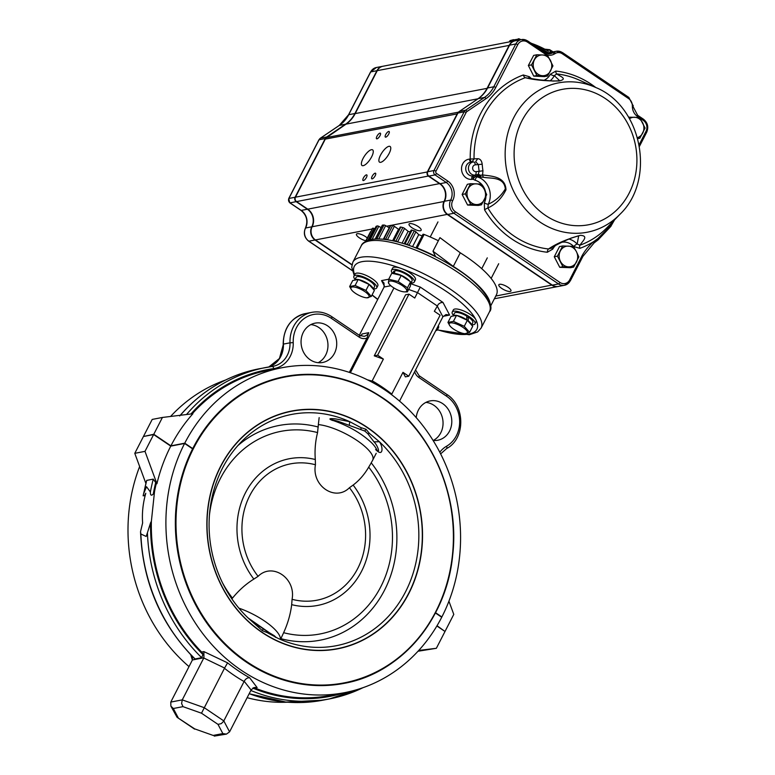 <?xml version="1.0" encoding="UTF-8"?>
<svg xmlns="http://www.w3.org/2000/svg" width="775" height="775" viewBox="0 0 775 775"><rect width="100%" height="100%" fill="white"/><g stroke="black" fill="none" stroke-linecap="round" stroke-linejoin="round"><path stroke-width="1.16" d="M393.409 273.565L394.136 270.988L394.737 271.395M394.436 273.498L394.872 270.717A10.317 3.168 27.2 0 1 406.022 274.243A10.317 3.168 27.2 0 1 412.067 280.86L410.808 283.321M392.683 273.43L393.71 271.424A10.317 3.168 27.2 0 1 394.136 270.988M355.066 279.426A12.817 3.933 27.2 0 1 353.904 276.21L355.028 274.04A12.817 3.933 27.2 0 1 368.222 276.394A12.817 3.933 27.2 0 1 377.822 285.752L376.708 287.922A12.817 3.933 27.2 0 1 375.274 288.804A12.817 3.933 27.2 0 1 373.424 288.862M353.904 276.21A12.817 3.933 27.2 0 1 367.108 278.564A12.817 3.933 27.2 0 1 376.708 287.922M246.402 661.404A198.206 175.644 79.1 0 0 246.944 661.773A155.756 138.028 79.1 0 0 435.579 612.018A155.756 138.028 79.1 0 0 382.995 398.447A159.127 141.021 79.1 0 0 382.453 398.079A155.756 138.028 79.1 0 0 193.818 447.834A155.756 138.028 79.1 0 0 246.402 661.404M266.978 632.497L262.473 630.753L248.572 618.411A117.781 104.373 -100.9 0 1 211.837 498.257A117.781 104.373 -100.9 0 1 291.7 414.412A117.781 104.373 -100.9 0 1 349.69 421.658L360.956 427.645L366.023 429.272L369.346 433.312L379.363 441.721A117.781 104.373 -100.9 0 1 416.097 561.875A117.781 104.373 -100.9 0 1 336.234 645.72A117.781 104.373 -100.9 0 1 278.244 638.474L266.978 632.497L266.542 631.053L274.35 635.752L275.416 637.127M376.921 450.13C380.467 453.85 377.473 445.015 373.996 441.866L367.912 433.816L364.822 431.055L338.103 421.28C335.207 420.379 327.534 418.723 332.901 420.379L331.613 419.992C347.704 425.417 360.947 432.925 371.332 442.535A37.307 11.451 27.2 0 1 376.921 450.13L375.623 449.529C383.615 457.831 383.15 446.4 379.363 441.721L373.996 441.866M360.956 427.645L361.005 429.147M258.588 626.82L259.635 626.384L266.542 631.053M248.736 618.566L249.424 619.215M249.686 619.08L259.635 626.384M262.018 632.429L262.793 632.952A121.094 107.318 79.1 0 0 409.016 593.098A121.094 107.318 79.1 0 0 367.379 427.422A108.054 95.761 79.1 0 0 366.604 426.899A121.094 107.318 79.1 0 0 220.381 466.753A121.094 107.318 79.1 0 0 262.018 632.429M369.346 433.312L367.912 433.816M332.659 420.496C328.213 418.8 329.191 418.267 335.614 418.887L349.69 421.658L349.331 425.204M274.35 635.752L276.22 637.525M471.588 325.035L472.798 322.671A10.317 3.168 27.2 0 0 468.313 317.052L466.782 317.343M453.181 315.696L454.441 313.236A10.317 3.168 27.2 0 1 466.724 316.045L466.85 319.901M468.313 317.052L468.274 320.937M143.123 495.806L146.708 480.393A168.737 149.536 79.1 0 0 143.821 493.249L143.123 495.806L144.528 495.7L145.787 493.249C142.939 503.237 141.893 513.137 142.629 522.941L140.537 531.631L140.876 533.994A168.737 149.536 79.1 0 0 195.116 658.953L194.767 658.857C160.667 624.33 142.59 581.928 140.537 531.631M435.424 612.977L441.731 617.239A165.453 146.62 -100.9 0 1 344.517 692.676L329.937 695.485A165.453 146.62 -100.9 0 1 254.859 688.016A4.805 4.263 79.1 0 0 253.541 687.735M213.173 735.436L194.67 728.868L213.173 735.436L222.842 733.576L217.998 724.373L221.253 723.627L223.568 721.38L244.077 681.535A170.258 150.883 -100.9 0 1 224.469 668.292A3.4 2.964 152.3 0 1 224.605 668.05L203.777 658.004A3.429 1.192 124.1 0 1 203.912 657.752L203.893 651.601L227.588 662.848L224.605 668.05M222.842 733.576L226.436 734.109L229.574 731.862L251.09 689.982L244.193 681.283A3.4 1.298 -70.4 0 1 244.077 681.535M217.998 724.373L201.5 713.213L224.469 668.292M194.583 729.12L177.058 717.282L170.888 706.132L170.781 702.082L192.297 660.213A3.429 1.192 124.1 0 0 192.423 659.971L192.471 656.58M244.193 681.283C245.578 678.832 247.399 677.65 249.637 677.757L257.135 687.58L254.5 687.454L251.226 689.74A3.429 1.192 -55.9 0 0 251.09 689.982M195.116 658.953L201.684 657.694A168.737 149.536 -100.9 0 1 147.434 532.735L146.175 536.465L140.876 533.994M145.778 483.154L134.782 453.327L143.433 436.509L153.634 434.543L170.762 446.119A165.453 146.62 -100.9 0 0 156.918 483.736L144.993 451.36L153.634 434.543M436.877 625.977L445.005 631.47L436.354 648.297L418.742 650.438M214.239 736.105L226.436 734.109M177.058 717.282L194.67 728.868M170.888 706.132L173.329 708.505L178.172 717.708M134.782 453.327L144.993 451.36M417.996 651.252L436.354 648.297M170.781 702.082L182.261 699.873L181.602 703.545L182.997 706.645L173.329 708.505M287.515 702.198A165.453 146.62 -100.9 0 1 247.128 697.694M189.013 666.607A165.453 146.62 -100.9 0 1 139.645 466.511M201.626 652.037A165.453 146.62 -100.9 0 1 151.377 521.255L150.553 522.844A166.334 147.405 79.1 0 0 202.953 654.546A4.805 4.263 79.1 0 0 201.626 652.037L203.893 651.601M229.574 731.862L223.83 720.924L204.232 707.682L182.261 699.873L203.777 658.004M202.953 654.546L201.684 657.694M192.355 660.106L190.795 654.856M344.517 692.676A165.453 146.62 -100.9 0 1 194.854 622.277A165.453 146.62 -100.9 0 1 184.605 443.445L170.762 446.119M192.597 448.851L184.605 443.445M156.192 483.881L155.697 482.534A166.334 147.405 79.1 0 0 153.276 494.014L154.535 491.563A165.453 146.62 -100.9 0 1 156.192 483.881L156.918 483.736M146.708 480.393L153.266 479.124L155.697 482.534M153.276 494.014C151.299 496.058 150.34 495.38 150.389 491.989A168.737 149.536 -100.9 0 1 153.266 479.124M147.434 532.735L150.553 522.844M154.535 491.563L151.377 521.255M143.821 493.249L146.523 486.71L150.389 491.989M425.921 402.39A20.034 17.747 -100.9 0 1 442.651 418.907A20.034 17.747 -100.9 0 1 433.254 440.462M416.223 417.628A20.034 17.747 -100.9 0 1 418.403 410.062A20.034 17.747 -100.9 0 1 430.173 400.917A20.034 17.747 -100.9 0 1 451.399 417.231A20.034 17.747 -100.9 0 1 437.749 440.248A20.034 17.747 -100.9 0 1 433.08 440.452M310.853 324.609A20.034 17.747 -100.9 0 1 325.703 355.008A20.034 17.747 -100.9 0 1 318.186 362.69M334.451 353.323A20.034 17.747 -100.9 0 1 322.681 362.477A20.034 17.747 -100.9 0 1 301.456 346.163A20.034 17.747 -100.9 0 1 315.105 323.136A20.034 17.747 -100.9 0 1 333.231 331.671A20.034 17.747 -100.9 0 1 334.451 353.323M359.3 335.275L384.09 287.021L383.993 282.982L381.542 280.608L388.721 279.223L391.801 273.217L401.218 275.464L410.556 281.78L410.498 285.849L407.398 291.875L407.466 287.806L410.556 281.78M410.721 283.689L420.273 287.079L442.971 302.424L440.655 302.715L438.418 304.158L434.349 311.288L440.113 315.192L408.745 376.224L405.373 376.873L402.981 372.329L391.801 394.088A3.4 1.298 -70.4 0 1 391.675 394.33L391.927 394.959M399.551 401.111L442.883 316.791L437.139 305.863L417.541 292.621L408.638 289.453M367.418 379.818L372.087 381.087A3.4 2.964 152.3 0 1 372.203 380.845L383.383 359.087L374.248 355.841L405.616 294.8L408.987 294.151L414.751 298.046L420.273 287.079M350.377 372.736L393.942 287.98M360.569 335.963L362.196 333.948L368.755 332.678L366.953 338.103L349.331 372.387M442.971 302.424L449.616 315.076L446.012 314.543L442.883 316.791M143.85 436.432L153.779 434.271L170.897 445.848L184.75 443.174L192.743 448.58M374.248 355.841L377.619 355.183L408.987 294.151M143.569 436.238L152.21 419.42L162.421 417.454L192.898 413.743A165.453 146.62 -100.9 0 0 170.897 445.848M153.779 434.271L162.421 417.454M383.383 359.087L377.619 355.183M408.745 376.224L402.981 372.329M170.578 416.456A165.453 146.62 -100.9 0 1 225.486 380.06M184.75 443.174A165.453 146.62 -100.9 0 1 281.955 367.738A165.453 146.62 -100.9 0 1 431.627 438.137A165.453 146.62 -100.9 0 1 441.866 616.968L441.45 617.045M435.569 612.705L441.866 616.968M372.087 381.087L371.7 382.007M192.219 413.821A165.453 146.62 -100.9 0 1 267.375 370.547L281.955 367.738M437.032 625.716L444.724 631.286M448.928 601.197L453.782 614.381L445.141 631.199M438.321 325.674A12.817 3.933 27.2 0 1 438.553 327.573L437.439 329.743A12.817 3.933 27.2 0 1 435.763 330.654M437.207 327.844A12.817 3.933 27.2 0 1 437.439 329.743A68.907 21.157 -152.8 0 0 474.775 317.682A68.907 21.157 -152.8 0 0 400.317 268.14A68.907 21.157 -152.8 0 0 354.688 274.689M370.479 464.157L368.706 467.141C364.424 474.494 359.232 480.471 353.138 485.073L349.428 487.727C335.255 501.967 311.443 485.877 315.444 464.748L315.309 459.517C314.592 450.314 315.347 441.333 317.566 432.576L318.351 424.593A36.057 11.073 -152.8 0 1 355.783 439.657A36.057 11.073 -152.8 0 1 372.707 460.137L376.233 453.278M231.861 598.862L232.481 598.145C238.729 590.414 245.849 584.059 253.861 579.09L258.094 576.338C272.267 562.098 296.089 578.189 292.078 599.308L291.681 604.655C290.499 614.217 287.806 623.575 283.621 632.7L282.885 634.347M370.373 464.351L372.678 460.205A36.057 11.073 -152.8 0 0 372.707 460.137M319.155 417.599L318.351 424.593M238.903 608.152A36.057 11.073 27.2 0 1 280.356 639.404M453.375 315.318A12.817 3.933 27.2 0 1 452.222 312.093A12.817 3.933 27.2 0 1 453.656 311.221A12.817 3.933 27.2 0 1 467.509 315.599A12.817 3.933 27.2 0 1 475.027 323.814A12.817 3.933 27.2 0 1 471.733 324.744M452.222 312.093L453.336 309.923A12.817 3.933 27.2 0 1 454.78 309.051A12.817 3.933 27.2 0 1 468.623 313.429A12.817 3.933 27.2 0 1 476.141 321.644L475.027 323.814M354.863 279.814L356.132 277.353A10.317 3.168 27.2 0 1 366.759 279.252A10.317 3.168 27.2 0 1 374.49 286.779L373.279 289.143M392.557 273.391A12.817 3.933 27.2 0 1 391.491 270.281L392.605 268.111A12.817 3.933 27.2 0 1 405.809 270.475A12.817 3.933 27.2 0 1 415.41 279.833L414.296 282.003A12.817 3.933 27.2 0 1 411.002 282.933M391.491 270.281A12.817 3.933 27.2 0 1 404.695 272.645A12.817 3.933 27.2 0 1 414.296 282.003M438.369 240.715A70.506 21.642 27.2 0 0 424.128 234.457A1.598 0.494 27.2 0 0 422.956 234.321L415.991 247.884A1.598 0.494 27.2 0 1 417.153 248.019A70.506 21.642 27.2 0 1 435.434 256.283L432.983 251.216L439.948 237.644L460.282 252.815A70.506 21.642 27.2 0 1 496.417 294.8L490.556 306.193M460.282 252.815L453.307 266.377A70.506 21.642 27.2 0 1 490.1 303.432M404.25 243.641L411.118 230.262A1.598 0.494 27.2 0 1 411.137 230.156A1.598 0.494 27.2 0 1 412.067 230.146A70.506 21.642 27.2 0 1 414.276 230.863A1.598 0.494 27.2 0 1 415.913 231.822L418.723 234.66L412.571 246.644M418.723 234.66A64.102 19.675 27.2 0 1 422.142 235.91M432.983 251.216L453.307 266.377M370.44 231.841L365.451 241.548L370.431 231.87A1.598 0.494 27.2 0 1 370.44 231.841A1.598 0.494 27.2 0 1 370.547 231.754M372.019 228.906A1.598 0.494 27.2 0 1 372.039 228.867A1.598 0.494 27.2 0 1 372.058 228.828A70.506 21.642 27.2 0 1 372.659 228.247A1.598 0.494 27.2 0 1 374.034 228.48L374.819 228.828M369.094 240.017A1.598 0.494 27.2 0 1 369.113 239.93A1.598 0.494 27.2 0 1 369.229 239.833A70.506 21.642 27.2 0 1 370.256 239.504A1.598 0.494 27.2 0 1 370.934 239.572M376.078 226.513A1.598 0.494 27.2 0 1 376.088 226.358A1.598 0.494 27.2 0 1 376.204 226.271A70.506 21.642 27.2 0 1 377.231 225.942A1.598 0.494 27.2 0 1 378.781 226.358L381.087 227.569M375.352 239.02A1.598 0.494 27.2 0 1 375.323 238.787A1.598 0.494 27.2 0 1 375.584 238.671A70.506 21.642 27.2 0 1 376.999 238.603A1.598 0.494 27.2 0 1 378.229 238.962M382.346 225.506A1.598 0.494 27.2 0 1 382.298 225.225A1.598 0.494 27.2 0 1 382.559 225.099A70.506 21.642 27.2 0 1 383.974 225.041A1.598 0.494 27.2 0 1 385.64 225.641L389.224 227.811M383.47 239.272A1.598 0.494 27.2 0 1 383.451 239.049A1.598 0.494 27.2 0 1 383.906 238.942A70.506 21.642 27.2 0 1 385.659 239.155A1.598 0.494 27.2 0 1 387.161 239.746M386.609 226.222L390.426 225.496A1.598 0.494 27.2 0 1 390.871 225.38A70.506 21.642 27.2 0 1 392.625 225.583A1.598 0.494 27.2 0 1 394.349 226.329L398.534 229.274L392.634 240.754M398.534 229.274A64.102 19.675 27.2 0 1 399.028 229.352M393.187 240.87A1.598 0.494 27.2 0 1 393.187 240.715A1.598 0.494 27.2 0 1 393.874 240.647A70.506 21.642 27.2 0 1 395.889 241.112A1.598 0.494 27.2 0 1 397.488 241.897M400.191 227.395A1.598 0.494 27.2 0 1 400.162 227.153A1.598 0.494 27.2 0 1 400.84 227.075A70.506 21.642 27.2 0 1 402.855 227.55A1.598 0.494 27.2 0 1 404.569 228.422L408.134 231.367L402.08 243.166M408.134 231.367A64.102 19.675 27.2 0 1 410.217 231.938M404.143 243.786A1.598 0.494 27.2 0 1 404.162 243.718A1.598 0.494 27.2 0 1 405.102 243.708A70.506 21.642 27.2 0 1 407.301 244.425A1.598 0.494 27.2 0 1 408.89 245.336M509.853 40.823L510.56 41.065L509.853 40.823L509.282 41.918M513.408 40.048L511.752 40.842L513.883 39.883L512.759 41.249M510.105 40.61L513.932 40.077M514.523 39.874L509.969 40.707M514.087 39.835L519.453 38.934L514.232 40.068L513.728 41.065M513.554 39.661L510.124 40.6L509.252 41.928M550.492 52.38L549.649 49.668L552.885 51.915M549.756 49.716L550.88 52.303M528.56 77.984A3.207 0.853 137.4 0 1 529.412 76.735L523.28 74.981A3.207 1.472 70 0 0 525.305 77.703L540.185 79.912L553.234 81.075L559.753 80.784L554.319 75.64A3.207 0.998 27.8 0 1 550.386 74.216L555.859 71.067A3.207 1.434 -83.8 0 0 556.779 73.925C559.85 76.347 568.375 78.895 558.998 80.997C545.135 81.036 533.907 79.932 525.305 77.703A88.282 78.236 79.1 0 0 484.055 115.087A88.282 78.236 79.1 0 0 474.048 158.923L471.946 161.956A3.207 1.482 84.7 0 1 470.222 159.04L477.729 158.701C480.2 158.797 481.692 160.628 482.195 164.213L478.388 164.562L475.627 161.743L477.729 158.701M482.195 164.213A85.192 75.495 79.1 0 0 482.951 170.8L482.583 174.888C490.003 176.225 505.455 175.76 505.978 189.788C501.88 198.167 495.845 204.232 487.882 207.991A88.282 78.236 79.1 0 0 548.526 248.978C556.305 243.621 566.932 239.078 580.407 235.338C589.242 235.862 582.277 241.287 580.01 245.191L577.162 244.057L578.702 235.736L571.194 238.07C562.195 241.907 555.239 245.384 550.327 248.504L550.395 248.465M568.85 239.029A18.426 16.333 -100.9 0 1 577.162 244.057A3.207 0.853 137.4 0 0 573.762 246.576L579.894 248.329A3.207 1.472 70 0 1 580.01 245.191A88.282 78.236 79.1 0 0 607.406 227.259L620 214.239A76.037 67.377 -100.9 0 1 531.582 215.469A76.037 67.377 -100.9 0 1 513.767 117.635A76.037 67.377 -100.9 0 1 595.578 87.43C642.068 106.001 656.26 179.742 620 214.239M550.327 248.504L548.526 248.978A3.207 1.434 96.2 0 0 547.315 252.253L552.778 249.095A3.207 0.998 27.8 0 1 551.471 247.835M480.277 176.952A3.207 2.073 -86.3 0 1 479.405 175.993A3.207 2.461 74.6 0 0 477.274 174.898L475.104 175.102A6.636 5.88 -100.9 0 1 468.488 169.066A6.636 5.88 -100.9 0 1 473.593 161.936L471.161 162.023A7.004 6.21 79.1 0 0 465.775 169.56A7.004 6.21 79.1 0 0 472.75 175.935A3.207 1.482 -95.3 0 0 471.762 179.364L473.089 179.238A3.207 1.085 -54.1 0 1 475.792 176.371L477.226 176.884A18.426 16.333 -100.9 0 1 488.26 204.183A3.207 0.969 26.6 0 1 484.298 202.808L484.549 209.822A3.207 0.562 149.2 0 1 487.882 207.991L488.26 204.183C495.487 201.016 501.163 195.92 505.31 188.906C504.137 176.497 490.41 178.647 483.784 177.339L477.226 176.884A3.207 1.356 -74.1 0 0 475.182 180.265L473.089 179.238A3.207 1.482 84.7 0 1 474.087 175.809A3.207 2.577 -106.3 0 1 475.792 176.371L482.583 174.888A3.207 2.306 -85.8 0 0 483.784 177.339M638.958 117.451L637.486 116.453A11.218 9.939 -100.9 0 1 632.381 106.921L632.322 105.439A8.012 7.101 79.1 0 0 628.68 98.628L562.321 53.775A8.012 7.101 79.1 0 0 555.365 53.417L554.212 54.085A11.218 9.939 -100.9 0 1 544.467 53.582L527.465 42.102A8.012 7.101 79.1 0 0 517.758 44.669L495.758 87.478A33.654 29.818 -100.9 0 1 485.935 98.716L467.034 111.474A3.207 2.838 79.1 0 0 466.104 112.54L435.947 171.217A1.598 1.424 79.1 0 0 436.49 173.416L447.698 180.992A14.425 12.778 -100.9 0 1 452.629 200.773A8.012 7.101 79.1 0 0 455.371 211.769L559.967 282.458A1.598 0.552 124.1 0 1 558.542 283.95L453.947 213.261A9.61 8.525 -100.9 0 1 450.662 200.076A12.817 11.363 79.1 0 0 446.274 182.493L435.066 174.917A3.207 2.838 -100.9 0 1 433.971 170.519L464.128 111.842A4.805 4.263 -100.9 0 1 465.533 110.234L484.423 97.476A32.046 28.404 79.1 0 0 493.782 86.781L515.782 43.972A9.61 8.525 -100.9 0 1 521.439 39.583L515.239 40.775A9.61 8.525 79.1 0 0 509.592 45.163L487.591 87.972A32.046 28.404 -100.9 0 1 478.233 98.667L459.333 111.435A4.805 4.263 79.1 0 0 457.928 113.034L427.771 171.711A3.207 2.838 79.1 0 0 428.875 176.109L440.074 183.685A12.817 11.363 -100.9 0 1 444.463 201.267A9.61 8.525 79.1 0 0 447.747 214.452L552.342 285.142A9.61 8.525 79.1 0 0 558.339 286.45L564.539 285.258A9.61 8.525 -100.9 0 1 558.542 283.95L552.342 285.142M597.971 239.95L594.018 242.914A1.598 0.668 50.1 0 0 594.163 242.846L598.087 239.901A1.598 0.698 56.1 0 1 597.971 239.95M544.728 52.564A9.61 8.525 79.1 0 0 550.434 53.669A9.61 8.525 79.1 0 0 552.788 52.797L553.941 52.138A9.61 8.525 -100.9 0 1 556.295 51.257L550.095 52.448A9.61 8.525 79.1 0 0 547.741 53.33L547.286 53.591M476.092 171.672A3.207 1.482 -95.3 0 1 475.104 175.102L478.185 174.433L479.173 171.382A88.282 78.236 -100.9 0 1 478.388 164.562L475.317 164.843A3.439 3.052 79.1 0 0 476.092 171.672L482.951 170.8M579.894 248.329A91.372 80.978 -100.9 0 0 593.863 241.48A1.598 0.668 50.1 0 1 594.163 242.846L582.916 256.351L582.238 255.43A57.689 51.121 -100.9 0 1 593.863 241.48L597.961 238.497L610.642 225.68L613.945 220.497M597.961 238.497A1.598 0.698 56.1 0 1 598.087 239.901L610.962 226.281L610.642 225.68A3.207 1.221 40.9 0 1 610.177 224.392M549.998 80.92A18.426 16.333 -100.9 0 0 554.319 75.64L556.779 73.925A88.282 78.236 79.1 0 1 579.051 80.019L595.578 87.43M481.236 177.039A3.207 1.443 -80.5 0 1 480.636 175.596A3.207 2.141 44.7 0 0 478.185 174.433M612.221 223.307L612.298 223.81L612.221 223.307M470.764 204.435L481.478 204.813L486.71 194.632L484.239 189.303L481.236 184.072L470.522 183.694L465.291 193.876L470.764 204.435L467.606 205.046L462.132 194.486L465.291 193.876M481.478 204.813L478.32 205.423L467.606 205.046M462.132 194.486L467.364 184.305L470.522 183.694M476.392 204.571A10.414 9.232 79.1 0 0 484.365 199.679A10.414 9.232 79.1 0 0 484.239 189.303A10.414 9.232 79.1 0 0 476.141 183.83A10.414 9.232 79.1 0 0 468.177 188.732A10.414 9.232 79.1 0 0 468.294 199.107A10.414 9.232 79.1 0 0 476.392 204.571M562.912 266.716L573.616 267.094L578.847 256.912L576.377 251.584L573.374 246.353L562.66 245.975L557.428 256.157L562.912 266.716L559.753 267.317L554.27 256.757L557.428 256.157M573.616 267.094L570.458 267.704L559.753 267.317M554.27 256.757L559.502 246.576L562.66 245.975M568.53 266.852A10.414 9.232 79.1 0 0 576.503 261.95A10.414 9.232 79.1 0 0 576.377 251.584A10.414 9.232 79.1 0 0 568.288 246.111A10.414 9.232 79.1 0 0 560.315 251.013A10.414 9.232 79.1 0 0 560.441 261.378A10.414 9.232 79.1 0 0 568.53 266.852M637.767 138.638L639.84 138.231L645.071 128.049L639.598 117.49L628.593 117.17M637.622 138.115L639.84 138.231M637.486 137.63A10.414 9.232 79.1 0 0 642.727 133.087A10.414 9.232 79.1 0 0 642.601 122.721A10.414 9.232 79.1 0 0 634.512 117.248A10.414 9.232 79.1 0 0 629.513 118.72M552.933 65.894L547.547 55.277L542.461 54.977L536.833 54.783L531.514 64.897L536.901 75.514L547.615 76.008L552.933 65.894M536.901 75.514L533.743 76.124L544.457 76.618L547.615 76.008M533.743 76.124L528.356 65.507L531.514 64.897M528.356 65.507L533.675 55.393L536.833 54.783M550.512 60.537A10.414 9.232 79.1 0 0 542.461 54.977A10.414 9.232 79.1 0 0 534.44 59.791A10.414 9.232 79.1 0 0 534.479 70.157A10.414 9.232 79.1 0 0 542.529 75.708A10.414 9.232 79.1 0 0 550.541 70.903A10.414 9.232 79.1 0 0 550.512 60.537M375.197 175.722A3.362 1.172 -55.9 0 0 375.555 173.232A3.362 1.172 -55.9 0 0 372.698 175.363A3.362 1.172 -55.9 0 0 371.787 178.812A3.362 1.172 -55.9 0 0 375.197 175.722M366.449 177.407A3.362 1.172 -55.9 0 0 366.808 174.917A3.362 1.172 -55.9 0 0 363.95 177.049A3.362 1.172 -55.9 0 0 363.039 180.488A3.362 1.172 -55.9 0 0 366.449 177.407M388.759 134.007A3.362 1.172 -55.9 0 0 389.108 131.508A3.362 1.172 -55.9 0 0 386.26 133.649A3.362 1.172 -55.9 0 0 385.34 137.088A3.362 1.172 -55.9 0 0 388.759 134.007M380.012 135.683A3.362 1.172 -55.9 0 0 380.36 133.193A3.362 1.172 -55.9 0 0 377.512 135.325A3.362 1.172 -55.9 0 0 376.592 138.773A3.362 1.172 -55.9 0 0 380.012 135.683M389.127 153.489A9.455 3.284 -55.9 0 0 390.116 146.485A9.455 3.284 -55.9 0 0 382.104 152.481A9.455 3.284 -55.9 0 0 379.527 162.149A9.455 3.284 -55.9 0 0 389.127 153.489M371.622 156.86A9.455 3.284 -55.9 0 0 372.62 149.856A9.455 3.284 -55.9 0 0 364.608 155.852A9.455 3.284 -55.9 0 0 362.032 165.521A9.455 3.284 -55.9 0 0 371.622 156.86M501.803 288.455A6.81 2.093 -152.8 0 0 510.958 290.974A6.81 2.093 -152.8 0 0 505.852 286.004A6.81 2.093 -152.8 0 0 498.838 284.745A6.81 2.093 -152.8 0 0 501.803 288.455M367.282 237.993A6.81 2.093 -152.8 0 0 360.927 234.321A6.81 2.093 -152.8 0 0 356.452 234.176A6.81 2.093 -152.8 0 0 359.416 237.886A6.81 2.093 -152.8 0 0 365.868 240.754M411.99 227.763A6.81 2.093 -152.8 0 0 421.154 230.272A6.81 2.093 -152.8 0 0 416.049 225.302A6.81 2.093 -152.8 0 0 409.035 224.053A6.81 2.093 -152.8 0 0 411.99 227.763M472.469 102.552L478.03 98.725A32.046 28.404 79.1 0 0 487.155 88.185L509.223 45.231A9.61 8.525 -100.9 0 1 514.881 40.842L382.927 66.253A9.61 8.525 79.1 0 0 377.27 70.641L355.202 113.586A32.046 28.404 -100.9 0 1 346.076 124.126L326.672 137.533A4.805 4.263 79.1 0 0 325.306 139.112L295.459 197.189A3.207 2.838 79.1 0 0 296.554 201.587L307.762 209.163A12.817 11.363 -100.9 0 1 312.141 226.746A9.61 8.525 79.1 0 0 315.435 239.93L351.966 264.624M547.121 53.543L547.373 53.398A9.61 8.525 -100.9 0 1 549.727 52.526A9.61 8.525 -100.9 0 1 549.911 52.487M558.155 286.479A9.61 8.525 -100.9 0 1 557.981 286.517A9.61 8.525 -100.9 0 1 551.974 285.219L447.388 214.52A9.61 8.525 -100.9 0 1 444.094 201.335A12.817 11.363 79.1 0 0 439.716 183.752L428.507 176.177A3.207 2.838 -100.9 0 1 427.412 171.779L457.26 113.702A4.805 4.263 -100.9 0 1 458.422 112.278M382.743 66.282A9.61 8.525 79.1 0 0 382.559 66.321A9.61 8.525 79.1 0 0 376.912 70.709L354.911 113.518A32.046 28.404 -100.9 0 1 345.553 124.213L326.653 136.981A4.805 4.263 79.1 0 0 325.248 138.58L295.091 197.257A3.207 2.838 79.1 0 0 296.195 201.655L307.394 209.231A12.817 11.363 -100.9 0 1 311.782 226.813A9.61 8.525 79.1 0 0 315.067 239.998L351.908 264.905M410.527 284.076L410.692 283.747A10.414 3.197 -152.8 0 0 410.556 282.313M409.927 281.354A10.414 3.197 -152.8 0 0 401.731 275.58A10.414 3.197 -152.8 0 0 393.196 273.546M404.327 291.875A10.211 3.129 -152.8 0 0 405.577 288.358A10.211 3.129 -152.8 0 0 393.371 281.441A10.211 3.129 -152.8 0 0 389.263 284.134A10.211 3.129 -152.8 0 0 392.954 287.341A10.211 3.129 -152.8 0 0 404.327 291.875L407.398 291.875M407.466 287.806L398.118 281.49L401.218 275.464M398.118 281.49L388.701 279.242L388.643 283.311M371.302 296.428L365.936 290.431L355.115 285.491L349.641 286.547L352.741 280.511L358.205 279.465L369.036 284.406L374.393 290.402L371.302 296.428L366.74 297.803A10.211 3.129 -152.8 0 0 365.5 292.078A10.211 3.129 -152.8 0 0 352.082 287.012A10.211 3.129 -152.8 0 0 351.685 290.063A10.211 3.129 -152.8 0 0 364.56 297.464A10.211 3.129 -152.8 0 0 366.74 297.803M358.05 279.494A10.414 3.197 -152.8 0 0 355.754 279.446A10.414 3.197 -152.8 0 0 354.582 280.153L354.582 280.162M373.221 289.085A10.414 3.197 -152.8 0 0 368.048 283.65A10.414 3.197 -152.8 0 0 358.408 279.552M355.115 285.491L358.205 279.465M349.641 286.547L351.685 290.063M365.936 290.431L369.036 284.406M469.611 332.32L464.254 326.323L453.423 321.373L447.95 322.429L451.05 316.403L456.523 315.347L467.354 320.288L472.711 326.285L469.611 332.32L465.048 333.686A10.211 3.129 -152.8 0 0 463.808 327.961A10.211 3.129 -152.8 0 0 450.391 322.904A10.211 3.129 -152.8 0 0 449.994 325.946A10.211 3.129 -152.8 0 0 462.869 333.357A10.211 3.129 -152.8 0 0 465.048 333.686M456.368 315.377A10.414 3.197 -152.8 0 0 454.063 315.328A10.414 3.197 -152.8 0 0 452.891 316.045L452.891 316.045M471.529 324.977A10.414 3.197 -152.8 0 0 466.356 319.532A10.414 3.197 -152.8 0 0 456.727 315.444M453.423 321.373L456.523 315.347M447.95 322.429L449.994 325.946M464.254 326.323L467.354 320.288M382.986 398.079A156.24 138.454 79.1 0 0 284.938 376.543A156.24 138.454 79.1 0 0 176.874 500.088A156.24 138.454 79.1 0 0 246.508 662.218A156.24 138.454 79.1 0 0 344.022 683.385A156.24 138.454 79.1 0 0 452.038 560.18A156.24 138.454 79.1 0 0 382.986 398.079M220.749 466.443A120.881 107.124 -100.9 0 1 367.001 427.432A120.881 107.124 -100.9 0 1 408.89 592.856A120.881 107.124 -100.9 0 1 262.861 632.778A120.881 107.124 -100.9 0 1 262.086 632.255A120.881 107.124 -100.9 0 1 220.749 466.443M366.023 429.272A8.012 2.78 -55.9 0 0 364.822 431.055M263.045 629.087A8.012 2.78 -55.9 0 0 262.473 630.753M252.805 688.103A166.334 147.405 79.1 0 0 344.827 692.618M201.5 713.213L182.997 706.645M249.192 693.673A168.737 149.536 79.1 0 0 322.904 700.183L285.868 702.072L249.162 693.741M362.942 687.706A168.737 149.536 -100.9 0 1 329.472 698.914A168.737 149.536 -100.9 0 1 250.838 690.467M203.912 657.752L192.423 659.971M227.588 662.848A165.453 146.62 79.1 0 0 249.637 677.757M257.135 687.58L254.859 688.016M366.953 338.103A10.414 9.232 -100.9 0 1 359.096 337.077L331.438 318.389A28.84 25.565 79.1 0 0 305.476 317.653A28.84 25.565 79.1 0 0 293.221 342.627L289.995 342.831A31.252 27.687 -100.9 0 1 311.889 312.335L305.331 313.594A31.252 27.687 79.1 0 0 283.427 344.09L279.436 358.505L268.857 366.953A24.035 21.303 -100.9 0 0 283.427 344.09L289.995 342.831A24.035 21.303 79.1 0 1 273.149 366.284L272.238 366.439A2.402 1.114 -98 0 0 272.209 366.439A2.402 1.114 -98 0 1 273.672 368.609A166.334 147.405 79.1 0 0 190.95 413.976M331.438 318.389A2.402 0.833 -55.9 0 0 331.69 316.607C325.481 312.519 318.883 311.085 311.889 312.335M439.793 452.242A26.437 23.434 -100.9 0 1 446.526 446.245A2.402 1.066 60 0 1 446.642 448.541A2.402 1.066 60 0 1 446.487 448.599M361.208 245.888C362.225 242.788 366.129 240.57 372.92 239.243C381.087 238.312 391.646 239.882 404.608 243.931C421.435 249.308 437.933 257.097 454.092 267.278C482.922 284.59 495.467 305.912 489.48 311.812A72.114 22.136 -152.8 0 0 435.463 259.16A72.114 22.136 -152.8 0 0 361.208 245.888L352.838 262.163A72.114 22.136 27.2 0 1 427.093 275.435A72.114 22.136 27.2 0 1 481.11 328.087L477.632 331.942L469.282 334.752L437.323 329.927M372.107 294.858A68.907 21.157 -152.8 0 0 377.783 299.305M272.267 366.43A24.035 21.303 79.1 0 0 273.149 366.284M390.823 285.733L384.09 287.021M449.616 315.076L443.174 316.316M446.526 446.245A28.84 25.565 79.1 0 0 459.653 421.862A28.84 25.565 79.1 0 0 446.516 396.17L418.858 377.473A2.402 0.833 -55.9 0 0 419.11 375.701L415.555 369.966M418.858 377.473A10.414 9.232 -100.9 0 1 414.654 371.719M362.196 333.948A8.012 7.101 -100.9 0 1 360.646 335.992M293.221 342.627A26.437 23.434 -100.9 0 1 273.672 368.609M359.096 337.077A2.402 0.833 -55.9 0 0 359.348 335.304L331.69 316.607M359.348 335.304L364.047 336.34A8.012 7.101 79.1 0 0 368.755 332.678M186.523 414.518A168.737 149.536 -100.9 0 1 265.66 367.534A168.737 149.536 -100.9 0 1 272.209 366.439L259.102 368.793A168.737 149.536 79.1 0 0 180.401 415.264M372.203 380.845A170.258 150.883 -100.9 0 1 391.801 394.088M384.439 286.101L381.542 280.608M446.516 396.17A2.402 0.833 -55.9 0 0 446.768 394.388L419.11 375.701M317.566 432.576A103.182 91.44 79.1 0 0 209.453 514.968M222.532 582.887A103.182 91.44 79.1 0 0 232.481 598.145M253.861 579.09A74.71 66.204 -100.9 0 1 245.443 492.852A74.71 66.204 -100.9 0 1 315.309 459.517M315.444 464.748A69.45 61.545 79.1 0 0 249.802 495.554A69.45 61.545 79.1 0 0 258.094 576.338M292.078 599.308A69.45 61.545 79.1 0 0 357.721 568.501A69.45 61.545 79.1 0 0 349.428 487.727M353.138 485.073A74.71 66.204 -100.9 0 1 361.547 571.32A74.71 66.204 -100.9 0 1 291.681 604.655M237.828 445.625A109.304 96.865 -100.9 0 1 318.263 427.035M371.225 462.84A109.304 96.865 -100.9 0 1 384.497 590.23A109.304 96.865 -100.9 0 1 280.899 638.668M283.621 632.7A103.182 91.44 79.1 0 0 380.767 586.83A103.182 91.44 79.1 0 0 368.706 467.141M415.913 231.822L408.958 245.355M424.128 234.457L417.153 248.019M372.659 228.247L365.965 241.267M374.034 228.48L367.902 240.415M376.204 226.271L369.229 239.833M377.231 225.942L370.256 239.504M378.781 226.358L372.107 239.359M382.559 225.099L375.584 238.671M383.974 225.041L376.999 238.603M385.64 225.641L378.791 238.971M390.871 225.38L383.906 238.942M392.625 225.583L385.659 239.155M394.349 226.329L387.432 239.795M400.84 227.075L393.874 240.647M402.855 227.55L395.889 241.112M404.569 228.422L397.623 241.936M412.067 230.146L405.102 243.708M414.276 230.863L407.301 244.425M510.212 41.743L511.752 40.842M520.5 39.758L519.366 39.137M520.848 39.699L519.453 38.934L520.819 39.699M510.56 41.065L510.221 41.743M549.417 49.823L545.61 49.426M545.3 49.251L549.533 49.697M548.593 51.305A30.516 9.368 -152.8 0 0 531.088 43.245M548.419 52.777A32.627 10.017 -152.8 0 0 535.806 46.432M547.063 53.039A33.102 10.162 -152.8 0 0 540.272 49.455M521.924 120.832A68.956 61.109 -100.9 0 1 628.283 124.61A68.956 61.109 -100.9 0 1 576.319 225.709A68.956 61.109 -100.9 0 1 521.924 120.832M639.172 144.673L646.011 131.353A8.012 7.101 79.1 0 0 643.269 120.367L640.014 118.168M559.967 282.458A8.012 7.101 79.1 0 0 569.673 279.882L582.238 255.43M573.762 246.576A15.219 13.495 79.1 0 0 561.836 242.246M555.336 245.646A15.219 13.495 79.1 0 0 552.778 249.095M547.315 252.253A91.372 80.978 -100.9 0 1 484.549 209.822M484.298 202.808A15.219 13.495 79.1 0 0 485.944 196.385M485.586 192.055A15.219 13.495 79.1 0 0 475.182 180.265M471.762 179.364A10.201 9.038 -100.9 0 1 461.59 170.083A10.201 9.038 -100.9 0 1 469.437 159.117L470.222 159.04A91.372 80.978 -100.9 0 1 523.28 74.981M529.412 76.735A15.219 13.495 79.1 0 0 531.359 78.517M543.788 80.358A15.219 13.495 79.1 0 0 550.386 74.216M555.859 71.067A91.372 80.978 -100.9 0 1 595.772 87.517M554.212 54.085A1.598 0.707 60.2 0 0 552.788 52.797L547.973 53.717M517.758 44.669A1.598 0.494 27.2 0 0 515.782 43.972L509.592 45.163M544.428 52.371A1.598 0.552 124.1 0 1 544.631 52.4L527.639 40.91L521.439 39.583A9.61 8.525 -100.9 0 1 527.436 40.881A1.598 0.552 124.1 0 1 527.639 40.91A1.598 0.552 124.1 0 1 527.465 42.102M495.758 87.478A1.598 0.494 27.2 0 0 493.782 86.781L487.591 87.972M485.935 98.716A1.598 0.698 56 0 0 484.423 97.476L478.233 98.667M467.034 111.474A1.598 0.698 56 0 0 465.533 110.234L459.333 111.435M466.104 112.54A1.598 0.494 27.2 0 0 464.128 111.842L457.928 113.034M435.947 171.217A1.598 0.494 27.2 0 0 433.971 170.519L427.771 171.711M436.49 173.416A1.598 0.552 -55.9 0 1 435.066 174.917L428.875 176.109M447.698 180.992A1.598 0.552 -55.9 0 1 446.274 182.493L440.074 183.685M452.629 200.773A1.598 0.494 -152.8 0 0 450.662 200.076L444.463 201.267M455.371 211.769A1.598 0.552 124.1 0 1 453.947 213.261L447.747 214.452M570.197 280.86A9.61 8.525 -100.9 0 1 564.539 285.258L570.371 280.753A1.598 0.494 27.2 0 1 570.197 280.86M555.365 53.417A1.598 0.707 60.2 0 0 553.941 52.138L547.741 53.33M628.651 97.408A1.598 0.552 124.1 0 1 628.854 97.437L562.495 52.593L556.295 51.257A9.61 8.525 -100.9 0 1 562.292 52.564A1.598 0.552 124.1 0 1 562.495 52.593A1.598 0.552 124.1 0 1 562.321 53.775M475.317 164.843A3.207 1.482 84.7 0 0 473.593 161.936L471.161 162.023A3.207 1.482 84.7 0 1 469.437 159.117M612.366 223.064A3.207 1.318 38.6 0 1 612.114 222.386M569.673 279.882A1.598 0.494 27.2 0 1 570.371 280.753L582.926 256.341M614.575 219.838L610.807 226.358M550.434 53.669L544.631 52.4A1.598 0.552 124.1 0 1 544.467 53.582M633.02 105.584L628.854 97.437A1.598 0.552 124.1 0 1 628.68 98.628M633.078 107.066L633.194 105.516L632.322 105.439M637.447 115.242A1.598 0.552 124.1 0 1 637.651 115.272L633.252 106.998L632.381 106.921M643.24 119.147A1.598 0.552 124.1 0 1 643.434 119.176L637.651 115.272A1.598 0.552 124.1 0 1 637.486 116.453M646.524 132.341A1.598 0.494 -152.8 0 0 646.708 132.225C648.801 127.042 647.706 122.692 643.434 119.176A1.598 0.552 124.1 0 1 643.269 120.367M639.472 146.31L646.708 132.225A1.598 0.494 -152.8 0 0 646.011 131.353M509.504 45.337L377.27 70.641M487.427 88.282L355.202 113.586M547.47 53.485L546.917 53.485M552.158 285.026L495.777 296.04M447.572 214.326L390.968 225.389M381.242 227.259L380.69 227.366M375.003 228.46L374.296 228.596M371.942 229.051L315.435 239.93M444.375 201.432L312.141 226.746M439.9 183.559L307.762 209.163M428.691 175.983L296.554 201.587M427.693 171.885L295.459 197.189M457.531 113.809L325.306 139.112M458.529 112.142L326.672 137.533M478.088 98.764L346.076 124.126M352.199 270.475L308.876 241.19A9.61 8.525 -100.9 0 1 305.582 228.005A12.817 11.363 79.1 0 0 301.204 210.422L289.995 202.847A3.207 2.838 -100.9 0 1 288.901 198.448L319.058 139.771A4.805 4.263 -100.9 0 1 320.453 138.173L339.353 125.405A32.046 28.404 79.1 0 0 348.711 114.71L370.712 71.901L376.912 70.709M354.911 113.518L348.711 114.71A1.598 0.494 -152.8 0 0 348.527 114.816L370.528 72.017A1.598 0.494 -152.8 0 1 370.712 71.901A9.61 8.525 -100.9 0 1 376.359 67.512L382.559 66.321M326.653 136.981L320.453 138.173A1.598 0.698 -124 0 0 320.337 138.221L339.237 125.453A1.598 0.698 -124 0 1 339.353 125.405L345.553 124.213M295.091 197.257L288.901 198.448A1.598 0.494 -152.8 0 0 288.717 198.565L318.874 139.888A1.598 0.494 -152.8 0 1 319.058 139.771L325.248 138.58M307.394 209.231L301.204 210.422A1.598 0.552 124.1 0 1 301 210.393L289.792 202.818A1.598 0.552 124.1 0 0 289.995 202.847L296.195 201.655M305.427 228.334A1.598 0.494 27.2 0 1 305.408 228.112A1.598 0.494 27.2 0 1 305.582 228.005L311.782 226.813M308.566 240.977A1.598 0.552 -55.9 0 0 308.673 241.161A1.598 0.552 -55.9 0 0 308.876 241.19L315.067 239.998M352.228 270.601L308.673 241.161C304.401 237.644 303.316 233.294 305.408 228.112C308.208 221.059 306.735 215.159 301 210.393A1.598 0.552 124.1 0 1 300.903 210.219M288.746 198.797A1.598 0.494 -152.8 0 1 288.717 198.565L289.792 202.818A1.598 0.552 124.1 0 1 289.685 202.614M320.24 138.328A1.598 0.698 -124 0 1 320.337 138.221L318.874 139.888A1.598 0.494 -152.8 0 0 318.893 140.091M348.547 115.029A1.598 0.494 -152.8 0 1 348.527 114.816L339.237 125.453A1.598 0.698 -124 0 0 339.14 125.55M376.359 67.512L370.528 72.017A1.598 0.494 -152.8 0 0 370.547 72.22M344.022 683.385C400.859 673.388 446.71 619.264 452.697 555.162C459.817 494.828 431.084 430.009 383.044 398.088C352.179 377.561 319.474 370.382 284.938 376.543M275.726 637.389L275.057 636.943M276.307 637.563L248.107 617.975M322.904 700.183L329.472 698.914L363.078 687.658M305.331 313.594C291.003 317.614 283.611 327.815 283.166 344.187M446.768 394.388C465.446 405.819 465.475 438.834 446.642 448.541L440.636 453.879M352.838 262.163L351.734 267.22L354.243 275.551M372 295.062L377.696 299.479M489.48 311.812L481.11 328.087M179.664 415.962C201.374 390.813 227.85 375.09 259.102 368.793M283.214 633.621L280.511 639.472M376.088 226.358L369.113 239.93M382.298 225.225L375.323 238.787M390.426 225.486L383.451 239.049M400.162 227.153L393.187 240.715M411.137 230.156L404.162 243.718M519.453 38.934L518.32 38.75M545.212 49.212L549.649 49.668L553.108 51.877M548.283 50.927L530.633 42.935M549.727 52.526L546.143 53.213M557.981 286.517L494.382 298.762M437.962 221.921L430.222 236.985M389.263 284.134L388.517 283.195M487.291 257.872L481.74 268.673M498.693 263.733L491.147 278.419"/></g></svg>
